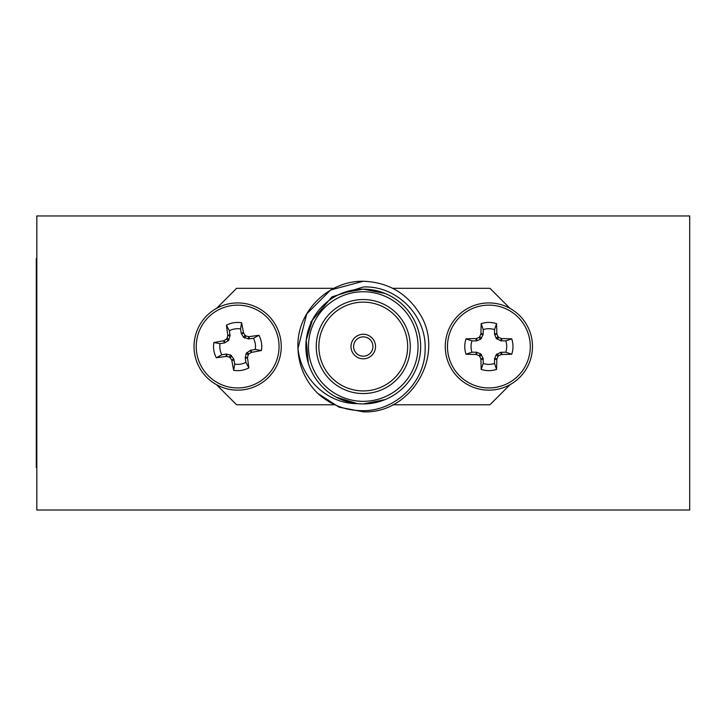 <?xml version="1.0" encoding="UTF-8"?>
<svg xmlns="http://www.w3.org/2000/svg" width="726" height="726" viewBox="0 0 726 726"><rect width="100%" height="100%" fill="white"/><g stroke="black" fill="none" stroke-linecap="round" stroke-linejoin="round"><path stroke-width="1.09" d="M572.179 510.024L154.339 510.024M36.826 483.906L36.826 215.967L689.7 215.967L689.7 510.024L36.826 510.024L36.826 483.906M36.826 258.529L36.3 258.529L36.3 467.453L36.826 467.453M363.263 336.873A9.665 9.665 0 0 0 353.598 346.538A9.665 9.665 0 0 0 363.263 356.203A9.665 9.665 0 0 0 372.928 346.538A9.665 9.665 0 0 0 363.263 336.873M363.263 358.816A12.278 12.278 0 0 0 375.533 346.538A12.278 12.278 0 0 0 363.263 334.269A12.278 12.278 0 0 0 350.985 346.538A12.278 12.278 0 0 0 363.263 358.816M363.263 302.143A44.395 44.395 0 0 0 318.868 346.538A44.395 44.395 0 0 0 363.263 390.933A44.395 44.395 0 0 0 407.658 346.538A44.395 44.395 0 0 0 363.263 302.143M363.263 299.529A47.008 47.008 0 0 0 316.255 346.538A47.008 47.008 0 0 0 363.263 393.546A47.008 47.008 0 0 0 410.272 346.538A47.008 47.008 0 0 0 363.263 299.529M385.225 293.513L363.263 289.148A57.399 57.399 0 0 1 420.653 346.538A57.399 57.399 0 0 1 363.263 403.937L385.225 399.563M336.011 397.049L357.328 403.62C327.027 403.901 300.727 378.21 297.996 348.353C295.854 312.498 327.952 280.59 363.263 281.252C387.884 282.133 406.732 293.014 419.8 313.895C445.864 354.587 411.533 414.056 363.263 411.824L339.06 407.177L317.806 393.41A65.286 65.286 0 0 1 297.996 348.353L306.717 313.895L330.62 290.001L363.263 281.252C387.884 282.133 406.732 293.014 419.8 313.895C445.864 354.587 411.533 414.056 363.263 411.824L339.06 407.177L317.806 393.41C330.72 405.044 345.875 410.807 363.263 410.689C396.16 410.816 425.726 381.422 425.127 348.389C426.244 315.302 396.432 285.363 363.263 286.988L331.882 296.907L310.782 322.09M363.263 411.824L339.06 407.177L317.806 393.41L339.06 407.177L363.263 411.824M297.996 348.353L297.978 346.538L297.996 348.353M363.263 289.148A57.399 57.399 0 0 0 305.864 346.538A57.399 57.399 0 0 0 363.263 403.937A57.399 57.399 0 0 1 305.864 346.538A57.399 57.399 0 0 1 363.263 289.148L343.035 292.832M312.625 319.522L306.227 340.077L308.341 363.218M510.006 308.387L489.923 288.304L392.775 288.304M392.775 404.772L489.923 404.772L510.006 384.689M216.52 384.689L236.603 404.772L333.751 404.772M333.751 288.304L236.603 288.304L216.52 308.387M471.954 352.192L476.374 352.192L480.694 353.843L483.108 358.426L483.226 363.463A17.841 17.841 0 0 0 494.524 363.463L494.524 359.043L496.185 354.715L500.758 352.31L505.795 352.192A17.841 17.841 0 0 0 505.795 340.893L500.758 340.766L496.185 338.361L494.524 334.042L494.524 329.622A17.841 17.841 0 0 0 483.226 329.622L483.108 334.659L480.694 339.233L476.374 340.893L471.954 340.893A17.841 17.841 0 0 0 471.954 352.192L466.028 354.234A24.112 24.112 0 0 1 466.028 338.842A65.993 5.754 -0 0 1 475.92 338.597L476.537 338.47A65.703 5.726 -22.5 0 1 478.915 337.454L479.786 336.583A65.703 5.726 -67.5 0 1 480.803 334.196L480.939 333.588A65.993 5.754 -90 0 1 481.175 323.687A24.112 24.112 0 0 1 496.575 323.687A65.993 5.754 90 0 1 496.82 333.588L496.947 334.196A65.703 5.726 67.5 0 1 497.963 336.583L498.835 337.454A65.703 5.726 22.5 0 1 501.212 338.47L501.829 338.597A65.993 5.754 -0 0 1 511.721 338.842A24.112 24.112 0 0 1 511.721 354.234A65.993 5.754 180 0 1 501.829 354.479L501.212 354.615A65.703 5.726 157.5 0 1 498.835 355.622L497.963 356.502A65.703 5.726 112.5 0 1 496.947 358.88L496.82 359.497A65.993 5.754 90 0 1 496.575 369.389A24.112 24.112 0 0 1 481.175 369.389A65.993 5.754 -90 0 1 480.939 359.497L480.803 358.88A65.703 5.726 -112.5 0 1 479.786 356.502L478.915 355.622A65.703 5.726 -157.5 0 1 476.537 354.615L475.92 354.479A65.993 5.754 180 0 1 466.028 354.234M488.879 387.947A41.4 41.4 0 0 1 447.47 346.538A41.4 41.4 0 0 1 488.879 305.138A41.4 41.4 0 0 1 530.279 346.538A41.4 41.4 0 0 1 488.879 387.947M445.265 346.538A43.614 43.614 0 0 1 488.879 302.923A43.614 43.614 0 0 1 532.485 346.538A43.614 43.614 0 0 1 488.879 390.152A43.614 43.614 0 0 1 445.265 346.538M483.226 363.463L481.175 369.389M494.524 363.463L496.575 369.389M471.954 340.893L466.028 338.842M505.795 352.192L511.721 354.234M505.795 340.893L511.721 338.842M494.524 329.622L496.575 323.687M483.226 329.622L481.175 323.687M221.838 354.796L226.203 354.097L230.732 355.05L233.836 359.188L234.752 364.143A17.841 17.841 0 0 0 245.905 362.347L245.206 357.982L246.159 353.453L250.298 350.359L255.253 349.433A17.841 17.841 0 0 0 253.456 338.28L248.464 338.96L243.564 337.309L241.241 333.307L240.542 328.942A17.841 17.841 0 0 0 229.389 330.729L230.069 335.721L228.418 340.621L224.407 342.944L220.051 343.643A17.841 17.841 0 0 0 221.838 354.796L216.312 357.764A24.112 24.112 0 0 1 213.871 342.563A65.993 5.754 -9.1 0 1 223.599 340.757L224.18 340.53A65.703 5.726 -31.6 0 1 226.376 339.151L227.102 338.144A65.703 5.726 -76.6 0 1 227.719 335.639L227.755 335.004A65.993 5.754 -99.1 0 1 226.421 325.203A24.112 24.112 0 0 1 241.622 322.761A65.993 5.754 80.9 0 1 243.437 332.49L243.664 333.08A65.703 5.726 58.4 0 1 245.043 335.267L246.041 335.993A65.703 5.726 13.4 0 1 248.555 336.61L249.181 336.646A65.993 5.754 -9.1 0 1 258.982 335.321A24.112 24.112 0 0 1 261.424 350.513A65.993 5.754 170.9 0 1 251.695 352.328L251.114 352.555A65.703 5.726 148.4 0 1 248.918 353.934L248.201 354.932A65.703 5.726 103.4 0 1 247.575 357.446L247.539 358.072A65.993 5.754 80.9 0 1 248.873 367.882A24.112 24.112 0 0 1 233.672 370.324A65.993 5.754 -99.1 0 1 231.857 360.595L231.63 360.005A65.703 5.726 -121.6 0 1 230.26 357.809L229.253 357.092A65.703 5.726 -166.6 0 1 226.739 356.466L226.113 356.43A65.993 5.754 170.9 0 1 216.312 357.764M244.208 387.421A41.4 41.4 0 0 1 196.764 353.108A41.4 41.4 0 0 1 231.086 305.664A41.4 41.4 0 0 1 278.53 339.977A41.4 41.4 0 0 1 244.208 387.421M194.586 353.453A43.614 43.614 0 0 1 230.732 303.477A43.614 43.614 0 0 1 280.708 339.623A43.614 43.614 0 0 1 244.562 389.599A43.614 43.614 0 0 1 194.586 353.453M234.752 364.143L233.672 370.324M245.905 362.347L248.873 367.882M220.051 343.643L213.871 342.563M255.253 349.433L261.424 350.513M253.456 338.28L258.982 335.321M240.542 328.942L241.622 322.761M229.389 330.729L226.421 325.203M363.263 401.324A54.786 54.786 0 0 0 418.049 346.538A54.786 54.786 0 0 0 363.263 291.752A54.786 54.786 0 0 0 308.477 346.538A54.786 54.786 0 0 0 363.263 401.324M488.879 302.923A43.614 43.614 0 0 1 532.485 346.538A43.614 43.614 0 0 1 488.879 390.152M483.226 359.043L480.939 359.497M481.565 354.715L479.786 356.502M480.803 358.88L483.108 358.426M476.991 352.31L476.537 354.615M478.915 355.622L480.694 353.843M475.92 354.479L476.374 352.192M501.376 352.192L501.829 354.479M501.212 354.615L500.758 352.31M497.056 353.843L498.835 355.622M497.963 356.502L496.185 354.715M494.642 358.426L496.947 358.88M496.82 359.497L494.524 359.043M494.524 334.042L496.82 333.588M496.947 334.196L494.642 334.659M496.185 338.361L497.963 336.583M500.758 340.766L501.212 338.47M498.835 337.454L497.056 339.233M501.829 338.597L501.376 340.893M476.374 340.893L475.92 338.597M476.537 338.47L476.991 340.766M480.694 339.233L478.915 337.454M479.786 336.583L481.565 338.361M483.108 334.659L480.803 334.196M480.939 333.588L483.226 334.042M230.732 303.477A43.614 43.614 0 0 1 280.708 339.623A43.614 43.614 0 0 1 244.562 389.599M234.053 359.778L231.857 360.595M231.73 355.776L230.26 357.809M231.63 360.005L233.836 359.188M226.83 354.125L226.739 356.466M229.253 357.092L230.732 355.05M226.113 356.43L226.203 354.097M250.887 350.132L251.695 352.328M251.114 352.555L250.298 350.359M246.885 352.455L248.918 353.934M248.201 354.932L246.159 353.453M245.234 357.355L247.575 357.446M247.539 358.072L245.206 357.982M241.241 333.307L243.437 332.49M243.664 333.08L241.459 333.896M243.564 337.309L245.043 335.267M248.464 338.96L248.555 336.61M246.041 335.993L244.562 338.026M249.181 336.646L249.091 338.978M224.407 342.944L223.599 340.757M224.18 340.53L224.996 342.726M228.418 340.621L226.376 339.151M227.102 338.144L229.135 339.623M230.069 335.721L227.719 335.639M227.755 335.004L230.088 335.094"/></g></svg>

